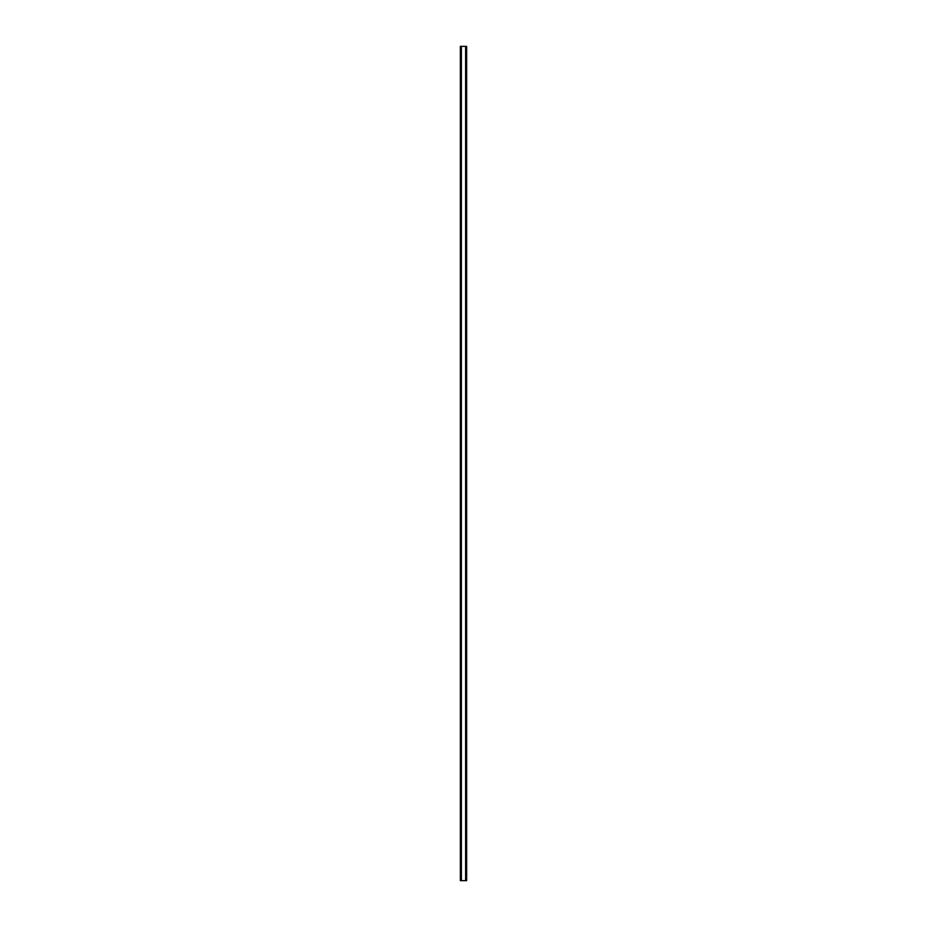 <?xml version="1.0" encoding="UTF-8"?>
<svg xmlns="http://www.w3.org/2000/svg" width="927" height="927" viewBox="0 0 927 927"><rect width="100%" height="100%" fill="white"/><g stroke="black" fill="none" stroke-linecap="round" stroke-linejoin="round"><path stroke-width="1.39" d="M466.466 46.35L460.36 46.35L460.36 880.65L466.64 880.65L466.64 46.35L466.466 880.65M466.339 880.65L466.339 46.35L466.351 880.65M465.621 880.65L465.621 46.35L465.632 880.65M461.368 880.65L461.368 46.35L461.379 880.65M460.649 880.65L460.649 46.35L460.661 880.65M460.36 46.35L460.36 880.65M461.287 46.35L461.287 880.65M465.713 46.35L465.713 880.65M460.476 46.35L460.476 880.65M460.534 46.35L460.534 880.65M460.789 46.35L460.789 880.65M466.211 46.35L466.211 880.65M466.524 46.35L466.524 880.65"/></g></svg>
